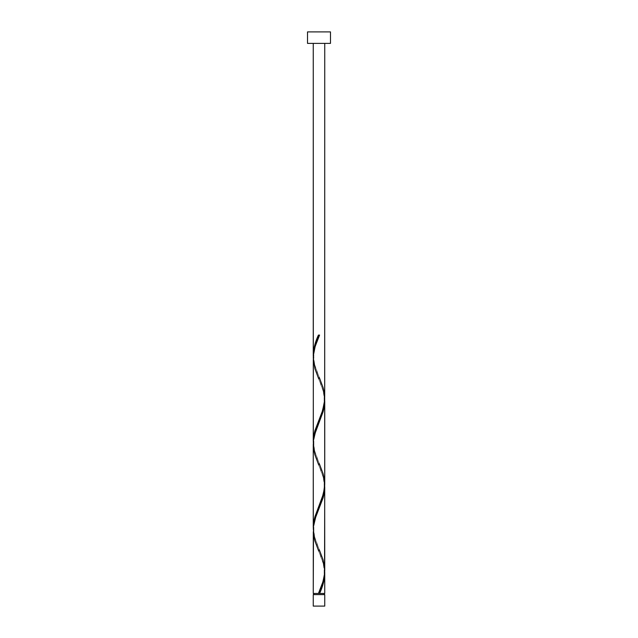 <?xml version="1.0" encoding="UTF-8"?>
<svg xmlns="http://www.w3.org/2000/svg" width="638" height="638" viewBox="0 0 638 638"><rect width="100%" height="100%" fill="white"/><g stroke="black" fill="none" stroke-linecap="round" stroke-linejoin="round"><path stroke-width="0.48" stroke-dasharray="3.19 2.39" d="M319 593.468L313.258 593.468L319 593.468M313.832 594.616L324.742 594.616L313.832 594.616M324.742 43.384L307.516 43.384L324.742 43.384M313.298 531.773L314.941 541L323.059 562.541L324.71 571.935L323.657 564.758L318.713 551.08C319.455 553.449 323.929 561.368 324.168 571.935C323.889 581.784 320.938 586.888 318.713 592.79M313.298 445.643L314.941 454.87L323.059 476.411L324.71 485.805L323.657 478.628L318.713 464.95C319.455 467.319 323.929 475.238 324.168 485.805C323.889 495.654 320.938 500.758 318.713 506.66M324.702 569.032L323.059 559.805L314.941 538.265L313.29 528.87L314.343 536.048L319.287 549.725C317.062 543.823 314.111 538.719 313.832 528.87C314.071 518.303 318.545 510.384 319.287 508.015M313.298 359.513L314.941 368.74L323.059 390.281L324.71 399.675L323.657 392.498L318.713 378.82C319.455 381.189 323.929 389.108 324.168 399.675C323.889 409.524 320.938 414.628 318.713 420.53M324.702 482.902L323.059 473.675L314.941 452.135L313.29 442.74L314.343 449.918L319.287 463.595C317.062 457.693 314.111 452.589 313.832 442.74C314.071 432.173 318.545 424.254 319.287 421.885M324.702 396.772L323.059 387.545L314.941 366.005L313.29 356.61L314.343 363.788L319.287 377.465C317.062 371.563 314.111 366.459 313.832 356.61C314.071 346.043 318.545 338.124 319.287 335.755M307.516 31.9L330.484 31.9L307.516 31.9M313.258 606.1L324.742 606.1L313.258 606.1M319.574 335.078L318.426 335.078"/><path stroke-width="0.96" d="M313.258 594.616L313.258 606.1L324.742 606.1L324.742 594.616L313.258 594.616L324.742 594.616L324.742 606.1L313.258 606.1L313.258 594.616M313.832 593.468L313.832 594.616L313.832 593.468M324.168 594.616L324.168 593.468L324.168 594.616M307.516 31.9L307.516 43.384L330.484 43.384L330.484 31.9L307.516 31.9L307.516 43.384L330.484 43.384L330.484 31.9L307.516 31.9M313.322 357.224L313.258 43.384L313.258 355.23L313.76 349.48L315.172 343.722L318.426 335.078L319.574 335.078L315.148 346.522L313.354 355.518L313.258 441.36L314.941 430.61L322.581 410.617L324.678 400.289L324.742 43.384L324.702 396.772M320.459 591.306L319.574 593.468L324.742 593.468L324.742 573.315L323.641 581.952L320.459 591.306M324.678 485.191L324.742 570.555C324.311 578.203 322.206 585.836 318.426 593.468L313.258 593.468L318.426 593.468L322.852 582.023L324.535 574.248L324.742 487.185L323.059 497.935L315.419 517.928L313.497 526.286L313.258 593.468L313.298 531.773M313.322 529.484L313.258 444.12L313.258 527.49L314.941 516.74L323.49 493.66L324.742 484.425L324.742 401.055L323.059 411.805L314.51 434.885L313.497 440.156L313.298 445.643M324.678 571.321L324.742 593.468L319.574 593.468C322.756 586.745 324.479 580.022 324.742 573.315L324.71 571.935M319.287 549.725L323.115 559.973L324.702 569.032M324.678 399.061L324.702 482.902M313.322 443.354L313.298 359.513M319 593.468L319.574 593.468L319 593.468M318.426 335.078L319.574 335.078L318.426 335.078C315.244 341.801 313.521 348.523 313.258 355.23L313.29 356.61M319.287 377.465L323.115 387.713L324.232 392.498L324.527 402.068L322.23 411.638L314.885 430.778L313.768 435.563L313.29 442.74M319.287 463.595L323.115 473.843L324.232 478.628L324.527 488.198L322.23 497.768L314.885 516.908L313.768 521.693L313.29 528.87M318.984 592.128L318.426 593.468M318.713 551.08L314.885 540.833L313.768 536.048L313.473 526.478L315.77 516.908L323.115 497.768L324.232 492.983L324.71 485.805M318.713 464.95L314.885 454.703L313.768 449.918L313.473 440.348L315.77 430.778L323.115 411.638L324.232 406.853L324.71 399.675M318.713 378.82L314.885 368.573L313.258 357.99C313.689 350.342 315.794 342.71 319.574 335.078L319.016 336.417"/></g></svg>
